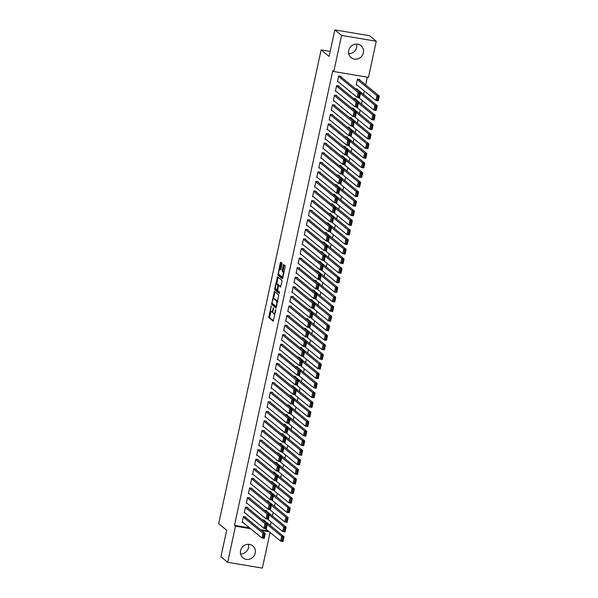 <?xml version="1.0" encoding="UTF-8"?>
<svg xmlns="http://www.w3.org/2000/svg" width="598" height="598" viewBox="0 0 598 598"><rect width="100%" height="100%" fill="white"/><g stroke="black" fill="none" stroke-linecap="round" stroke-linejoin="round"><path stroke-width="0.9" d="M271.186 305.87L268.749 317.523L273.196 321.156L275.768 310.399L275.708 309.592L275.14 311.416A3.117 0.89 -80.5 0 1 273.847 313.845A3.117 0.89 -80.5 0 1 273.705 313.778L273.338 313.479A3.117 0.89 -80.5 0 1 273.211 309.831L273.458 307.738L272.867 309.547A3.117 0.89 -80.5 0 1 271.567 311.977A3.117 0.89 -80.5 0 1 271.432 311.917L271.066 311.618A3.117 0.89 -80.5 0 1 270.931 307.963L271.186 305.87M356.625 44.073A7.737 7.318 -50.7 0 1 356.632 47.354A7.737 7.318 -50.7 0 1 348.739 53.693M363.36 52.871A7.737 7.318 -50.7 0 1 351.146 57.625A7.737 7.318 -50.7 0 1 348.739 50.419A7.737 7.318 -50.7 0 1 360.953 45.657A7.737 7.318 -50.7 0 1 363.36 52.871M248.469 544.307A7.737 7.318 -50.7 0 1 248.476 547.581A7.737 7.318 -50.7 0 1 240.583 553.927M255.211 553.105A7.737 7.318 -50.7 0 1 242.99 557.859A7.737 7.318 -50.7 0 1 240.583 550.646A7.737 7.318 -50.7 0 1 252.797 545.892A7.737 7.318 -50.7 0 1 255.211 553.105M281.994 264.338L281.95 263.202L280.716 262.186L280.268 262.926L277.913 275.162L282.353 278.795L282.764 278.033L285.164 266.94L285.119 265.796L283.587 264.555L282.151 270.064L282.196 271.2L282.936 271.806A2.601 0.748 -80.5 0 1 283.086 274.654A2.601 0.748 -80.5 0 1 281.957 276.896A2.601 0.748 -80.5 0 1 281.845 276.837L278.945 274.46A2.601 0.748 -80.5 0 1 278.795 271.619A2.601 0.748 -80.5 0 1 279.924 269.377A2.601 0.748 -80.5 0 1 280.036 269.429L280.559 269.848L280.963 269.093L281.994 264.338M333.774 71.536L341.585 35.417L376.277 41.24L368.465 77.351L333.774 71.536L332.78 70.713L234.483 525.35L235.477 526.165L250.577 528.699M270.072 532.452L262.365 568.1L227.674 562.284L220.939 556.76L226.679 530.232L218.696 523.691L321.133 49.896L329.117 56.436L334.85 29.9L341.585 35.417M227.674 562.284L235.477 526.165M274.392 291.428L271.589 304.404L276.037 308.037L278.795 295.038L274.392 291.428M274.706 288.64L277.509 276.784L281.957 280.417L282.002 281.561L280.567 287.07L278.698 285.56L278.294 286.322L277.651 290.613L279.513 292.138L279.259 293.469L274.751 289.783L274.706 288.64L275.618 288.797M330.201 51.413L321.133 49.896M338.857 86.426L338.954 85.948L336.614 85.551L335.373 91.3L336.233 91.449M357.604 89.573L357.709 89.095L355.391 88.706M334.708 105.584L334.813 105.106L332.473 104.71L331.225 110.458L332.092 110.608M353.463 108.731L353.568 108.253L351.243 107.864M330.567 124.743L330.672 124.264L328.332 123.868L327.084 129.617L327.951 129.766M349.322 127.89L349.426 127.411L347.102 127.023M326.426 143.901L326.53 143.423L324.183 143.027L322.942 148.775L323.81 148.924M345.181 147.048L345.285 146.57L342.96 146.181M322.285 163.06L322.389 162.581L320.042 162.185L318.801 167.933L319.668 168.083M341.039 166.207L341.137 165.728L338.819 165.34M318.143 182.218L318.248 181.74L315.901 181.344L314.66 187.092L315.527 187.241M336.891 185.365L336.995 184.887L334.678 184.498M314.002 201.376L314.1 200.898L311.76 200.502L310.519 206.25L311.379 206.4M332.75 204.523L332.854 204.045L330.537 203.656M309.854 220.535L309.958 220.057L307.619 219.66L306.378 225.409L307.237 225.558M328.608 223.682L328.713 223.204L326.388 222.815M305.713 239.693L305.817 239.215L303.478 238.826L302.229 244.567L303.096 244.717M324.467 242.84L324.572 242.362L322.247 241.973M301.571 258.852L301.676 258.373L299.329 257.985L298.088 263.725L298.955 263.875M320.326 261.999L320.431 261.52L318.106 261.132M297.43 278.01L297.535 277.532L295.188 277.143L293.947 282.884L294.814 283.033M316.185 281.157L316.29 280.679L313.965 280.29M293.289 297.169L293.394 296.69L291.047 296.302L289.806 302.05L290.673 302.192M312.044 300.316L312.141 299.837L309.824 299.449M289.148 316.327L289.253 315.849L286.905 315.46L285.665 321.208L286.524 321.35M307.895 319.474L308 318.996L305.683 318.607M285.007 335.485L285.104 335.007L282.764 334.618L281.523 340.367L282.383 340.509M303.754 338.632L303.859 338.154L301.541 337.765M280.858 354.644L280.963 354.166L278.623 353.777L277.375 359.525L278.242 359.667M299.613 357.791L299.718 357.312L297.393 356.924M276.717 373.802L276.822 373.324L274.482 372.935L273.234 378.684L274.101 378.826M295.472 376.949L295.576 376.471L293.252 376.082M272.576 392.961L272.681 392.482L270.333 392.094L269.093 397.842L269.96 397.984M291.331 396.108L291.435 395.629L289.111 395.241M268.435 412.119L268.539 411.641L266.192 411.252L264.951 417L265.818 417.142M287.19 415.266L287.287 414.788L284.969 414.399M264.294 431.278L264.398 430.799L262.051 430.411L260.81 436.159L261.677 436.301M283.041 434.425L283.146 433.946L280.828 433.557M260.152 450.444L260.257 449.958L257.91 449.569L256.669 455.317L257.529 455.459M278.9 453.583L279.004 453.105L276.687 452.716M256.011 469.602L256.108 469.116L253.769 468.727L252.528 474.476L253.388 474.618M274.759 472.741L274.863 472.263L272.546 471.874M251.863 488.76L251.967 488.282L249.628 487.886L248.379 493.634L249.246 493.776M270.617 491.9L270.722 491.421L268.397 491.033M247.721 507.919L247.826 507.44L245.486 507.044L244.238 512.792L245.105 512.935M266.476 511.058L266.581 510.58L264.256 510.191M234.483 525.35L249.583 527.885M260.571 529.723L268.33 531.024M270.386 525.545L271.141 522.054M272.456 515.969L273.211 512.471M274.527 506.386L275.282 502.896M276.605 496.811L277.36 493.313M278.675 487.228L279.43 483.737M280.746 477.653L281.501 474.154M282.817 468.07L283.572 464.579M284.887 458.487L285.642 454.996M286.958 448.911L287.713 445.42M289.028 439.328L289.783 435.837M291.099 429.753L291.854 426.262M293.17 420.17L293.924 416.679M295.24 410.594L295.995 407.103M297.311 401.011L298.066 397.52M299.381 391.436L300.136 387.945M301.452 381.853L302.207 378.362M303.522 372.277L304.277 368.787M305.6 362.694L306.355 359.204M307.671 353.119L308.426 349.628M309.742 343.536L310.497 340.045M311.812 333.961L312.567 330.47M313.883 324.378L314.638 320.887M315.953 314.802L316.708 311.311M318.024 305.219L318.779 301.728M320.094 295.644L320.849 292.153M322.165 286.061L322.92 282.57M324.236 276.485L324.991 272.994M326.306 266.902L327.061 263.412M328.377 257.327L329.132 253.836M330.447 247.744L331.202 244.253M332.525 238.168L333.273 234.678M334.596 228.586L335.351 225.095M336.667 219.01L337.421 215.512M338.737 209.427L339.492 205.936M340.808 199.852L341.563 196.353M342.878 190.269L343.633 186.778M344.949 180.693L345.704 177.195M347.019 171.11L347.774 167.619M349.09 161.527L349.845 158.036M351.161 151.952L351.916 148.461M353.231 142.369L353.986 138.878M355.302 132.793L356.057 129.303M357.372 123.21L358.127 119.72M359.443 113.635L360.198 110.144M361.521 104.052L362.276 100.561M363.591 94.477L364.346 90.986M365.662 84.894L367.329 77.164M264.406 520.641L264.51 520.163L262.186 519.774M245.651 517.494L245.756 517.016L243.408 516.62L242.168 522.368L243.035 522.517M268.547 501.483L268.651 501.004L266.327 500.616M249.792 498.336L249.897 497.857L247.557 497.461L246.309 503.21L247.176 503.359M272.688 482.324L272.793 481.846L270.475 481.457M253.941 479.177L254.038 478.699L251.698 478.303L250.457 484.051L251.317 484.201M276.829 463.166L276.934 462.688L274.617 462.299M258.082 460.019L258.187 459.541L255.839 459.144L254.599 464.893L255.458 465.042M280.97 444.008L281.075 443.529L278.758 443.14M262.223 440.861L262.328 440.382L259.981 439.986L258.74 445.734L259.607 445.884M285.119 424.849L285.216 424.371L282.899 423.982M266.364 421.702L266.469 421.224L264.122 420.828L262.881 426.576L263.748 426.725M289.26 405.691L289.365 405.212L287.04 404.824M270.505 402.544L270.61 402.065L268.263 401.669L267.022 407.417L267.889 407.567M293.401 386.532L293.506 386.054L291.181 385.665M274.646 383.385L274.751 382.907L272.411 382.511L271.163 388.259L272.03 388.408M297.542 367.374L297.647 366.895L295.322 366.507M278.788 364.227L278.892 363.748L276.553 363.352L275.304 369.101L276.171 369.25M301.684 348.215L301.788 347.737L299.471 347.341M282.936 345.068L283.033 344.59L280.694 344.194L279.453 349.942L280.312 350.084M305.825 329.057L305.929 328.579L303.612 328.182M287.077 325.91L287.182 325.432L284.835 325.035L283.594 330.784L284.454 330.926M309.966 309.899L310.07 309.413L307.753 309.024M291.219 306.752L291.323 306.273L288.976 305.877L287.735 311.625L288.602 311.767M314.114 290.74L314.212 290.254L311.894 289.866M295.36 287.593L295.464 287.115L293.117 286.719L291.876 292.467L292.743 292.609M318.256 271.574L318.36 271.096L316.036 270.707M299.501 268.435L299.605 267.956L297.258 267.56L296.017 273.308L296.885 273.45M322.397 252.416L322.501 251.937L320.177 251.549M303.642 249.276L303.747 248.798L301.407 248.402L300.159 254.15L301.026 254.292M326.538 233.257L326.643 232.779L324.318 232.39M307.783 230.118L307.888 229.639L305.548 229.243L304.3 234.992L305.167 235.134M330.679 214.099L330.784 213.621L328.466 213.232M311.932 210.959L312.029 210.481L309.689 210.085L308.448 215.833L309.308 215.975M334.82 194.941L334.925 194.462L332.608 194.073M316.073 191.801L316.178 191.323L313.83 190.926L312.59 196.675L313.449 196.817M338.961 175.782L339.066 175.304L336.749 174.915M320.214 172.643L320.319 172.157L317.972 171.768L316.731 177.516L317.598 177.658M343.11 156.624L343.207 156.145L340.89 155.757M324.355 153.484L324.46 152.998L322.113 152.61L320.872 158.358L321.739 158.5M347.251 137.465L347.356 136.987L345.031 136.598M328.496 134.326L328.601 133.84L326.254 133.451L325.013 139.199L325.88 139.341M351.392 118.307L351.497 117.828L349.172 117.44M332.638 115.16L332.742 114.681L330.402 114.293L329.154 120.041L330.021 120.183M355.533 99.148L355.638 98.67L353.313 98.281M336.779 96.001L336.883 95.523L334.544 95.134L333.295 100.883L334.162 101.025M359.675 79.99L359.779 79.512L357.432 79.115L356.191 84.864L357.058 85.013M340.927 76.843L341.024 76.365L338.685 75.976L337.444 81.724L338.304 81.866M334.85 29.9L369.542 35.716L376.277 41.24M261.573 530.546L269.332 531.846M272.367 312.074A3.117 0.89 -80.5 0 0 272.509 312.141A3.117 0.89 -80.5 0 0 272.972 311.85M270.812 311.139L269.691 317.68L273.488 320.79M272.456 303.567L272.524 304.561L276.321 307.678M274.998 291.929L273.488 298.761M272.112 302.513L272.142 303.306L276.007 306.482L276.612 304.599A3.117 0.89 -80.5 0 0 276.485 300.944L273.839 298.783A3.117 0.89 -80.5 0 0 273.705 298.716A3.117 0.89 -80.5 0 0 272.404 301.145L272.112 302.513M277.674 301.579A3.117 0.89 -80.5 0 0 277.42 301.1L276.485 300.944M274.497 298.888A3.117 0.89 -80.5 0 1 274.646 298.873A3.117 0.89 -80.5 0 1 274.781 298.94L277.42 301.1M276.68 284.013L278.04 277.704L277.106 277.547M278.16 277.308L278.04 277.704M280.858 286.711L279.587 285.724M279.505 293.072L275.685 289.94L274.751 289.783M276.889 284.065A2.601 0.748 -80.5 0 0 276.769 284.013A2.601 0.748 -80.5 0 0 275.648 286.248A2.601 0.748 -80.5 0 0 275.798 289.096L276.859 289.955L277.27 289.193L277.906 284.902L276.889 284.065L277.823 284.222A2.601 0.748 -80.5 0 0 277.711 284.17A2.601 0.748 -80.5 0 0 277.584 284.185M278.96 285.605L278.847 285.059L277.906 284.902M277.823 284.222L278.847 285.059M275.633 288.841L275.685 289.94M280.036 269.429L280.821 269.563A2.601 0.748 -80.5 0 0 280.731 269.549M284.028 272.195A2.601 0.748 -80.5 0 0 283.871 271.97L282.936 271.806M284.237 265.071L283.093 270.221L283.131 271.357L283.871 271.97M278.795 274.235L278.847 275.319L282.645 278.436M281.322 262.686L279.842 269.377M267.246 524.498L281.688 536.339L284.028 536.727L282.996 541.519L280.649 541.123L265.43 528.647M263.643 520.013L284.028 536.727L283.497 537.595L282.555 537.438L281.83 540.794L282.772 540.951L283.497 537.595M281.83 540.794L280.649 541.123L281.688 536.339L282.555 537.438M282.772 540.951L282.996 541.519M243.311 517.106L262.933 533.192L265.28 533.58L244.888 516.874M264.742 534.448L265.28 533.58L264.241 538.372L261.902 537.983L262.933 533.192L263.808 534.291L263.083 537.647L264.017 537.804L264.742 534.448L263.808 534.291M242.272 521.89L261.902 537.983L263.083 537.647M264.241 538.372L264.017 537.804M269.317 514.915L283.758 526.756L286.098 527.152L285.067 531.936L282.719 531.547L267.5 519.064M265.714 510.438L286.098 527.152L285.567 528.019L284.633 527.862L283.908 531.211L284.842 531.368L285.567 528.019M283.908 531.211L282.719 531.547L283.758 526.756L284.633 527.862M284.842 531.368L285.067 531.936M271.387 505.34L285.829 517.18L288.176 517.569L287.137 522.36L284.79 521.964L269.571 509.489M267.784 500.855L288.176 517.569L287.638 518.436L286.704 518.279L285.979 521.635L286.913 521.792L287.638 518.436M285.979 521.635L284.79 521.964L285.829 517.18L286.704 518.279M286.913 521.792L287.137 522.36M245.382 507.523L265.004 523.609L267.351 524.005L246.959 507.291M266.813 524.872L267.351 524.005L266.312 528.796L263.972 528.4L265.004 523.609L265.878 524.715L265.153 528.064L266.088 528.221L266.813 524.872L265.878 524.715M244.343 512.314L263.972 528.4L265.153 528.064M266.312 528.796L266.088 528.221M247.452 497.947L267.074 514.033L269.421 514.422L249.037 497.715M268.883 515.289L269.421 514.422L268.382 519.214L266.043 518.825L267.074 514.033L267.949 515.132L267.224 518.488L268.158 518.645L268.883 515.289L267.949 515.132M246.413 502.731L266.043 518.825L267.224 518.488M268.382 519.214L268.158 518.645M273.458 495.757L287.9 507.597L290.247 507.994L289.208 512.778L286.861 512.389L271.642 499.906M269.855 491.279L290.247 507.994L289.709 508.861L288.774 508.696L288.049 512.052L288.984 512.209L289.709 508.861M288.049 512.052L286.861 512.389L287.9 507.597L288.774 508.696M288.984 512.209L289.208 512.778M275.529 486.181L289.97 498.022L292.317 498.411L291.278 503.202L288.939 502.806L273.712 490.33M271.926 481.696L292.317 498.411L291.779 499.278L290.845 499.121L290.12 502.47L291.054 502.634L291.779 499.278M290.12 502.47L288.939 502.806L289.97 498.022L290.845 499.121M291.054 502.634L291.278 503.202M249.523 488.364L269.145 504.45L271.492 504.847L251.108 488.132M270.961 505.714L271.492 504.847L270.453 509.638L268.113 509.242L269.145 504.45L270.019 505.557L269.294 508.905L270.236 509.062L270.961 505.714L270.019 505.557M248.484 493.156L268.113 509.242L269.294 508.905M270.453 509.638L270.236 509.062M251.594 478.781L271.215 494.875L273.563 495.264L253.178 478.557M273.032 496.131L273.563 495.264L272.531 500.055L270.184 499.666L271.215 494.875L272.09 495.974L271.365 499.33L272.307 499.487L273.032 496.131L272.09 495.974M250.555 483.573L270.184 499.666L271.365 499.33M272.531 500.055L272.307 499.487M277.599 476.599L292.041 488.439L294.388 488.835L293.349 493.619L291.009 493.23L275.783 480.747M273.996 472.121L294.388 488.835L293.85 489.695L292.915 489.538L292.19 492.894L293.125 493.051L293.85 489.695M292.19 492.894L291.009 493.23L292.041 488.439L292.915 489.538M293.125 493.051L293.349 493.619M253.664 469.206L273.293 485.292L275.633 485.688L255.249 468.974M275.102 486.555L275.633 485.688L274.602 490.48L272.254 490.083L273.293 485.292L274.161 486.398L273.436 489.747L274.377 489.904L275.102 486.555L274.161 486.398M252.625 473.997L272.254 490.083L273.436 489.747M274.602 490.48L274.377 489.904M279.67 467.023L294.111 478.856L296.459 479.252L295.419 484.044L293.08 483.647L277.853 471.172M276.067 462.538L296.459 479.252L295.92 480.119L294.986 479.962L294.261 483.311L295.195 483.468L295.92 480.119M294.261 483.311L293.08 483.647L294.111 478.856L294.986 479.962M295.195 483.468L295.419 484.044M255.735 459.623L275.364 475.716L277.704 476.105L257.319 459.399M277.173 476.972L277.704 476.105L276.672 480.897L274.325 480.5L275.364 475.716L276.231 476.815L275.506 480.172L276.448 480.329L277.173 476.972L276.231 476.815M254.703 464.414L274.325 480.5L275.506 480.172M276.672 480.897L276.448 480.329M281.74 457.44L296.182 469.281L298.529 469.677L297.49 474.461L295.15 474.072L279.924 461.589M278.137 452.963L298.529 469.677L297.991 470.536L297.057 470.379L296.331 473.736L297.266 473.893L297.991 470.536M296.331 473.736L295.15 474.072L296.182 469.281L297.057 470.379M297.266 473.893L297.49 474.461M283.811 447.865L298.252 459.698L300.6 460.094L299.561 464.885L297.221 464.489L281.994 452.013M280.215 443.38L300.6 460.094L300.061 460.961L299.127 460.804L298.402 464.153L299.344 464.31L300.061 460.961M298.402 464.153L297.221 464.489L298.252 459.698L299.127 460.804M299.344 464.31L299.561 464.885M285.881 438.282L300.323 450.122L302.67 450.518L301.639 455.302L299.292 454.914L284.065 442.43M282.286 433.804L302.67 450.518L302.139 451.378L301.198 451.221L300.473 454.577L301.414 454.734L302.139 451.378M300.473 454.577L299.292 454.914L300.323 450.122L301.198 451.221M301.414 454.734L301.639 455.302M287.952 428.706L302.401 440.539L304.741 440.935L303.709 445.727L301.362 445.331L286.136 432.855M284.356 424.221L304.741 440.935L304.21 441.802L303.268 441.645L302.543 444.994L303.485 445.151L304.21 441.802M302.543 444.994L301.362 445.331L302.401 440.539L303.268 441.645M303.485 445.151L303.709 445.727M290.023 419.123L304.472 430.964L306.811 431.36L305.78 436.144L303.433 435.755L288.206 423.272M286.427 414.646L306.811 431.36L306.281 432.219L305.339 432.062L304.614 435.419L305.556 435.576L306.281 432.219M304.614 435.419L303.433 435.755L304.472 430.964L305.339 432.062M305.556 435.576L305.78 436.144M292.101 409.548L306.542 421.381L308.882 421.777L307.85 426.568L305.503 426.172L290.277 413.696M288.498 405.063L308.882 421.777L308.351 422.644L307.409 422.487L306.684 425.836L307.626 425.993L308.351 422.644M306.684 425.836L305.503 426.172L306.542 421.381L307.409 422.487M307.626 425.993L307.85 426.568M294.171 399.965L308.613 411.805L310.953 412.194L309.921 416.985L307.574 416.597L292.347 404.113M290.568 395.487L310.953 412.194L310.422 413.061L309.48 412.904L308.755 416.26L309.697 416.417L310.422 413.061M308.755 416.26L307.574 416.597L308.613 411.805L309.48 412.904M309.697 416.417L309.921 416.985M296.242 390.382L310.683 402.222L313.023 402.618L311.992 407.41L309.644 407.014L294.425 394.538M292.639 385.904L313.023 402.618L312.492 403.486L311.551 403.329L310.833 406.677L311.767 406.834L312.492 403.486M310.833 406.677L309.644 407.014L310.683 402.222L311.551 403.329M311.767 406.834L311.992 407.41M298.312 380.806L312.754 392.647L315.094 393.036L314.062 397.827L311.715 397.438L296.496 384.955M294.709 376.329L315.094 393.036L314.563 393.903L313.629 393.746L312.904 397.102L313.838 397.259L314.563 393.903M312.904 397.102L311.715 397.438L312.754 392.647L313.629 393.746M313.838 397.259L314.062 397.827M257.805 450.047L277.435 466.134L279.774 466.53L259.39 449.816M279.244 467.397L279.774 466.53L278.743 471.321L276.396 470.925L277.435 466.134L278.302 467.24L277.577 470.589L278.519 470.746L279.244 467.397L278.302 467.24M256.774 454.839L276.396 470.925L277.577 470.589M278.743 471.321L278.519 470.746M259.876 440.464L279.505 456.558L281.845 456.947L261.461 440.24M281.314 457.814L281.845 456.947L280.813 461.738L278.466 461.342L279.505 456.558L280.372 457.657L279.647 461.013L280.589 461.17L281.314 457.814L280.372 457.657M258.844 445.256L278.466 461.342L279.647 461.013M280.813 461.738L280.589 461.17M261.946 430.889L281.576 446.975L283.915 447.371L263.531 430.657M283.385 448.238L283.915 447.371L282.884 452.163L280.537 451.767L281.576 446.975L282.45 448.081L281.725 451.43L282.66 451.587L283.385 448.238L282.45 448.081M260.915 435.68L280.537 451.767L281.725 451.43M282.884 452.163L282.66 451.587M264.017 421.306L283.646 437.4L285.994 437.788L265.602 421.082M285.455 438.655L285.994 437.788L284.954 442.58L282.607 442.184L283.646 437.4L284.521 438.498L283.796 441.855L284.73 442.012L285.455 438.655L284.521 438.498M262.985 426.097L282.607 442.184L283.796 441.855M284.954 442.58L284.73 442.012M266.088 411.73L285.717 427.817L288.064 428.213L267.672 411.499M287.526 429.08L288.064 428.213L287.025 433.004L284.678 432.608L285.717 427.817L286.591 428.923L285.866 432.272L286.801 432.429L287.526 429.08L286.591 428.923M265.056 416.522L284.678 432.608L285.866 432.272M287.025 433.004L286.801 432.429M268.166 402.148L287.788 418.241L290.135 418.63L269.743 401.916M289.596 419.497L290.135 418.63L289.096 423.421L286.756 423.025L287.788 418.241L288.662 419.34L287.937 422.696L288.871 422.853L289.596 419.497L288.662 419.34M267.127 406.939L286.756 423.025L287.937 422.696M289.096 423.421L288.871 422.853M270.236 392.572L289.858 408.658L292.205 409.054L271.813 392.34M291.667 409.922L292.205 409.054L291.166 413.838L288.827 413.45L289.858 408.658L290.733 409.765L290.008 413.113L290.942 413.27L291.667 409.922L290.733 409.765M269.197 397.364L288.827 413.45L290.008 413.113M291.166 413.838L290.942 413.27M272.307 382.989L291.929 399.083L294.276 399.471L273.884 382.757M293.738 400.339L294.276 399.471L293.237 404.263L290.897 403.867L291.929 399.083L292.803 400.182L292.078 403.538L293.013 403.695L293.738 400.339L292.803 400.182M271.268 387.781L290.897 403.867L292.078 403.538M293.237 404.263L293.013 403.695M274.377 373.414L293.999 389.5L296.346 389.896L275.955 373.182M295.808 390.763L296.346 389.896L295.307 394.68L292.968 394.291L293.999 389.5L294.874 390.606L294.149 393.955L295.083 394.112L295.808 390.763L294.874 390.606M273.338 378.205L292.968 394.291L294.149 393.955M295.307 394.68L295.083 394.112M300.383 371.223L314.825 383.064L317.172 383.46L316.133 388.252L313.786 387.855L298.566 375.372M296.78 366.746L317.172 383.46L316.634 384.327L315.699 384.17L314.974 387.519L315.908 387.676L316.634 384.327M314.974 387.519L313.786 387.855L314.825 383.064L315.699 384.17M315.908 387.676L316.133 388.252M276.448 363.831L296.07 379.924L298.417 380.313L278.033 363.599M297.879 381.18L298.417 380.313L297.378 385.105L295.038 384.708L296.07 379.924L296.944 381.023L296.219 384.379L297.154 384.536L297.879 381.18L296.944 381.023M275.409 368.622L295.038 384.708L296.219 384.379M297.378 385.105L297.154 384.536M302.453 361.648L316.895 373.488L319.242 373.877L318.203 378.669L315.864 378.28L300.637 365.797M298.851 357.17L319.242 373.877L318.704 374.744L317.77 374.587L317.045 377.943L317.979 378.1L318.704 374.744M317.045 377.943L315.864 378.28L316.895 373.488L317.77 374.587M317.979 378.1L318.203 378.669M278.519 354.255L298.14 370.341L300.488 370.738L280.103 354.023M299.957 371.605L300.488 370.738L299.449 375.522L297.109 375.133L298.14 370.341L299.015 371.44L298.29 374.797L299.232 374.953L299.957 371.605L299.015 371.44M277.479 359.047L297.109 375.133L298.29 374.797M299.449 375.522L299.232 374.953M304.524 352.065L318.966 363.905L321.313 364.302L320.274 369.093L317.934 368.697L302.708 356.214M300.921 347.588L321.313 364.302L320.775 365.169L319.84 365.012L319.115 368.361L320.05 368.518L320.775 365.169M319.115 368.361L317.934 368.697L318.966 363.905L319.84 365.012M320.05 368.518L320.274 369.093M280.589 344.672L300.218 360.766L302.558 361.155L282.174 344.441M302.027 362.022L302.558 361.155L301.527 365.946L299.179 365.55L300.218 360.766L301.086 361.865L300.36 365.221L301.302 365.378L302.027 362.022L301.086 361.865M279.55 349.464L299.179 365.55L300.36 365.221M301.527 365.946L301.302 365.378M306.595 342.49L321.036 354.33L323.383 354.719L322.344 359.51L320.005 359.121L304.778 346.638M302.992 338.012L323.383 354.719L322.845 355.586L321.911 355.429L321.186 358.785L322.12 358.942L322.845 355.586M321.186 358.785L320.005 359.121L321.036 354.33L321.911 355.429M322.12 358.942L322.344 359.51M282.66 335.097L302.289 351.183L304.629 351.579L284.244 334.865M304.098 352.439L304.629 351.579L303.597 356.363L301.25 355.974L302.289 351.183L303.156 352.282L302.431 355.638L303.373 355.795L304.098 352.439L303.156 352.282M281.621 339.888L301.25 355.974L302.431 355.638M303.597 356.363L303.373 355.795M308.665 332.907L323.107 344.747L325.454 345.143L324.415 349.935L322.075 349.538L306.849 337.055M305.062 328.429L325.454 345.143L324.916 346.01L323.981 345.853L323.256 349.202L324.191 349.359L324.916 346.01M323.256 349.202L322.075 349.538L323.107 344.747L323.981 345.853M324.191 349.359L324.415 349.935M284.73 325.514L304.36 341.608L306.699 341.996L286.315 325.282M306.169 342.863L306.699 341.996L305.668 346.788L303.321 346.392L304.36 341.608L305.227 342.706L304.502 346.055L305.443 346.22L306.169 342.863L305.227 342.706M283.699 330.305L303.321 346.392L304.502 346.055M305.668 346.788L305.443 346.22M310.736 323.331L325.177 335.172L327.525 335.56L326.486 340.352L324.146 339.963L308.919 327.48M307.14 318.854L327.525 335.56L326.986 336.427L326.052 336.27L325.327 339.627L326.261 339.784L326.986 336.427M325.327 339.627L324.146 339.963L325.177 335.172L326.052 336.27M326.261 339.784L326.486 340.352M286.801 315.938L306.43 332.025L308.77 332.421L288.386 315.707M308.239 333.28L308.77 332.421L307.738 337.205L305.391 336.816L306.43 332.025L307.297 333.123L306.572 336.48L307.514 336.637L308.239 333.28L307.297 333.123M285.769 320.722L305.391 336.816L306.572 336.48M307.738 337.205L307.514 336.637M312.806 313.748L327.248 325.589L329.595 325.985L328.556 330.776L326.216 330.38L310.99 317.897M309.211 309.271L329.595 325.985L329.064 326.852L328.123 326.695L327.398 330.044L328.339 330.201L329.064 326.852M327.398 330.044L326.216 330.38L327.248 325.589L328.123 326.695M328.339 330.201L328.556 330.776M288.871 306.355L308.501 322.442L310.84 322.838L290.456 306.124M310.31 323.705L310.84 322.838L309.809 327.629L307.462 327.233L308.501 322.442L309.368 323.548L308.643 326.897L309.585 327.054L310.31 323.705L309.368 323.548M287.84 311.147L307.462 327.233L308.643 326.897M309.809 327.629L309.585 327.054M314.877 304.173L329.326 316.013L331.666 316.402L330.634 321.193L328.287 320.797L313.06 308.321M311.281 299.695L331.666 316.402L331.135 317.269L330.193 317.112L329.468 320.468L330.41 320.625L331.135 317.269M329.468 320.468L328.287 320.797L329.326 316.013L330.193 317.112M330.41 320.625L330.634 321.193M290.942 296.78L310.571 312.866L312.911 313.262L292.527 296.548M312.38 314.122L312.911 313.262L311.879 318.046L309.532 317.658L310.571 312.866L311.446 313.965L310.721 317.321L311.655 317.478L312.38 314.122L311.446 313.965M289.91 301.564L309.532 317.658L310.721 317.321M311.879 318.046L311.655 317.478M316.947 294.59L331.397 306.43L333.736 306.826L332.705 311.618L330.358 311.222L315.131 298.738M313.352 290.112L333.736 306.826L333.206 307.693L332.264 307.536L331.539 310.885L332.481 311.042L333.206 307.693M331.539 310.885L330.358 311.222L331.397 306.43L332.264 307.536M332.481 311.042L332.705 311.618M293.013 287.197L312.642 303.283L314.989 303.679L294.597 286.965M314.451 304.546L314.989 303.679L313.95 308.471L311.603 308.075L312.642 303.283L313.516 304.389L312.791 307.738L313.726 307.895L314.451 304.546L313.516 304.389M291.981 291.988L311.603 308.075L312.791 307.738M313.95 308.471L313.726 307.895M319.018 285.014L333.467 296.855L335.807 297.243L334.775 302.035L332.428 301.639L317.202 289.163M315.423 280.537L335.807 297.243L335.276 298.11L334.334 297.954L333.609 301.31L334.551 301.467L335.276 298.11M333.609 301.31L332.428 301.639L333.467 296.855L334.334 297.954M334.551 301.467L334.775 302.035M295.083 277.622L314.712 293.708L317.06 294.104L296.668 277.39M316.521 294.964L317.06 294.104L316.021 298.888L313.681 298.499L314.712 293.708L315.587 294.807L314.862 298.163L315.796 298.32L316.521 294.964L315.587 294.807M294.052 282.406L313.681 298.499L314.862 298.163M316.021 298.888L315.796 298.32M321.096 275.431L335.538 287.272L337.877 287.668L336.846 292.459L334.499 292.063L319.272 279.58M317.493 270.954L337.877 287.668L337.347 288.535L336.405 288.378L335.68 291.727L336.622 291.884L337.347 288.535M335.68 291.727L334.499 292.063L335.538 287.272L336.405 288.378M336.622 291.884L336.846 292.459M297.161 268.039L316.783 284.125L319.13 284.521L298.738 267.807M318.592 285.388L319.13 284.521L318.091 289.312L315.751 288.916L316.783 284.125L317.658 285.231L316.933 288.58L317.867 288.737L318.592 285.388L317.658 285.231M296.122 272.83L315.751 288.916L316.933 288.58M318.091 289.312L317.867 288.737M323.167 265.856L337.608 277.696L339.948 278.085L338.916 282.876L336.569 282.48L321.35 270.004M319.564 261.371L339.948 278.085L339.417 278.952L338.475 278.795L337.75 282.151L338.692 282.308L339.417 278.952M337.75 282.151L336.569 282.48L337.608 277.696L338.475 278.795M338.692 282.308L338.916 282.876M299.232 258.463L318.854 274.549L321.201 274.938L300.809 258.231M320.663 275.805L321.201 274.938L320.162 279.729L317.822 279.341L318.854 274.549L319.728 275.648L319.003 279.004L319.937 279.161L320.663 275.805L319.728 275.648M298.193 263.247L317.822 279.341L319.003 279.004M320.162 279.729L319.937 279.161M325.237 256.273L339.679 268.113L342.019 268.509L340.987 273.293L338.64 272.905L323.421 260.422M321.634 251.795L342.019 268.509L341.488 269.377L340.554 269.22L339.828 272.568L340.763 272.725L341.488 269.377M339.828 272.568L338.64 272.905L339.679 268.113L340.554 269.22M340.763 272.725L340.987 273.293M301.302 248.88L320.924 264.966L323.271 265.363L302.88 248.648M322.733 266.23L323.271 265.363L322.232 270.154L319.893 269.758L320.924 264.966L321.799 266.073L321.074 269.421L322.008 269.578L322.733 266.23L321.799 266.073M300.263 253.672L319.893 269.758L321.074 269.421M322.232 270.154L322.008 269.578M327.308 246.697L341.75 258.538L344.097 258.927L343.058 263.718L340.711 263.322L325.491 250.846M323.705 242.212L344.097 258.927L343.558 259.794L342.624 259.637L341.899 262.993L342.833 263.15L343.558 259.794M341.899 262.993L340.711 263.322L341.75 258.538L342.624 259.637M342.833 263.15L343.058 263.718M303.373 239.305L322.995 255.391L325.342 255.78L304.958 239.073M324.804 256.647L325.342 255.78L324.303 260.571L321.963 260.182L322.995 255.391L323.869 256.49L323.144 259.846L324.079 260.003L324.804 256.647L323.869 256.49M302.334 244.089L321.963 260.182L323.144 259.846M324.303 260.571L324.079 260.003M329.378 237.114L343.82 248.955L346.167 249.351L345.128 254.135L342.781 253.746L327.562 241.263M325.775 232.637L346.167 249.351L345.629 250.218L344.695 250.061L343.97 253.41L344.904 253.567L345.629 250.218M343.97 253.41L342.781 253.746L343.82 248.955L344.695 250.061M344.904 253.567L345.128 254.135M305.443 229.722L325.065 245.808L327.412 246.204L307.028 229.49M326.874 247.071L327.412 246.204L326.373 250.996L324.034 250.599L325.065 245.808L325.94 246.914L325.215 250.263L326.157 250.42L326.874 247.071L325.94 246.914M304.404 234.513L324.034 250.599L325.215 250.263M326.373 250.996L326.157 250.42M331.449 227.539L345.891 239.379L348.238 239.768L347.199 244.56L344.859 244.163L329.633 231.688M327.846 223.054L348.238 239.768L347.7 240.635L346.765 240.478L346.04 243.835L346.975 243.991L347.7 240.635M346.04 243.835L344.859 244.163L345.891 239.379L346.765 240.478M346.975 243.991L347.199 244.56M307.514 220.146L327.136 236.232L329.483 236.621L309.099 219.915M328.952 237.488L329.483 236.621L328.452 241.413L326.104 241.024L327.136 236.232L328.01 237.331L327.285 240.688L328.227 240.845L328.952 237.488L328.01 237.331M306.475 224.93L326.104 241.024L327.285 240.688M328.452 241.413L328.227 240.845M333.52 217.956L347.961 229.796L350.308 230.193L349.269 234.977L346.93 234.588L331.703 222.105M329.917 213.479L350.308 230.193L349.77 231.06L348.836 230.903L348.111 234.252L349.045 234.409L349.77 231.06M348.111 234.252L346.93 234.588L347.961 229.796L348.836 230.903M349.045 234.409L349.269 234.977M309.585 210.563L329.214 226.649L331.554 227.046L311.169 210.332M331.023 227.913L331.554 227.046L330.522 231.837L328.175 231.441L329.214 226.649L330.081 227.756L329.356 231.105L330.298 231.262L331.023 227.913L330.081 227.756M308.546 215.355L328.175 231.441L329.356 231.105M330.522 231.837L330.298 231.262M335.59 208.381L350.032 220.221L352.379 220.61L351.34 225.401L349 225.005L333.774 212.529M331.987 203.896L352.379 220.61L351.841 221.477L350.906 221.32L350.181 224.676L351.116 224.833L351.841 221.477M350.181 224.676L349 225.005L350.032 220.221L350.906 221.32M351.116 224.833L351.34 225.401M311.655 200.988L331.285 217.074L333.624 217.463L313.24 200.756M333.093 218.33L333.624 217.463L332.593 222.254L330.246 221.865L331.285 217.074L332.152 218.173L331.427 221.529L332.368 221.686L333.093 218.33L332.152 218.173M310.624 205.772L330.246 221.865L331.427 221.529M332.593 222.254L332.368 221.686M337.661 198.798L352.102 210.638L354.45 211.034L353.411 215.818L351.071 215.43L335.844 202.946M334.058 194.32L354.45 211.034L353.911 211.901L352.977 211.737L352.252 215.093L353.186 215.25L353.911 211.901M352.252 215.093L351.071 215.43L352.102 210.638L352.977 211.737M353.186 215.25L353.411 215.818M313.726 191.405L333.355 207.491L335.695 207.887L315.31 191.173M335.164 208.754L335.695 207.887L334.663 212.679L332.316 212.283L333.355 207.491L334.222 208.597L333.497 211.946L334.439 212.103L335.164 208.754L334.222 208.597M312.694 196.196L332.316 212.283L333.497 211.946M334.663 212.679L334.439 212.103M339.731 189.222L354.173 201.063L356.52 201.451L355.481 206.243L353.141 205.847L337.915 193.371M336.136 184.737L356.52 201.451L355.982 202.318L355.048 202.161L354.322 205.51L355.257 205.675L355.982 202.318M354.322 205.51L353.141 205.847L354.173 201.063L355.048 202.161M355.257 205.675L355.481 206.243M315.796 181.822L335.426 197.916L337.765 198.304L317.381 181.598M337.235 199.171L337.765 198.304L336.734 203.096L334.387 202.707L335.426 197.916L336.293 199.014L335.568 202.371L336.51 202.528L337.235 199.171L336.293 199.014M314.765 186.613L334.387 202.707L335.568 202.371M336.734 203.096L336.51 202.528M341.802 179.639L356.244 191.48L358.591 191.876L357.559 196.66L355.212 196.271L339.985 183.788M338.206 175.162L358.591 191.876L358.06 192.735L357.118 192.578L356.393 195.935L357.335 196.092L358.06 192.735M356.393 195.935L355.212 196.271L356.244 191.48L357.118 192.578M357.335 196.092L357.559 196.66M317.867 172.246L337.496 188.333L339.836 188.729L319.452 172.015M339.305 189.596L339.836 188.729L338.804 193.52L336.457 193.124L337.496 188.333L338.371 189.439L337.646 192.788L338.58 192.945L339.305 189.596L338.371 189.439M316.835 177.038L336.457 193.124L337.646 192.788M338.804 193.52L338.58 192.945M343.872 170.064L358.322 181.897L360.661 182.293L359.63 187.084L357.283 186.688L342.056 174.212M340.277 165.579L360.661 182.293L360.131 183.16L359.189 183.003L358.464 186.352L359.405 186.516L360.131 183.16M358.464 186.352L357.283 186.688L358.322 181.897L359.189 183.003M359.405 186.516L359.63 187.084M319.937 162.663L339.567 178.757L341.914 179.146L321.522 162.439M341.376 180.013L341.914 179.146L340.875 183.937L338.528 183.541L339.567 178.757L340.441 179.856L339.716 183.212L340.651 183.369L341.376 180.013L340.441 179.856M318.906 167.455L338.528 183.541L339.716 183.212M340.875 183.937L340.651 183.369M345.943 160.481L360.392 172.321L362.732 172.717L361.7 177.501L359.353 177.113L344.127 164.629M342.348 156.003L362.732 172.717L362.201 173.577L361.259 173.42L360.534 176.776L361.476 176.933L362.201 173.577M360.534 176.776L359.353 177.113L360.392 172.321L361.259 173.42M361.476 176.933L361.7 177.501M322.008 153.088L341.637 169.174L343.985 169.57L323.593 152.856M343.446 170.437L343.985 169.57L342.946 174.362L340.598 173.966L341.637 169.174L342.512 170.281L341.787 173.629L342.721 173.786L343.446 170.437L342.512 170.281M320.976 157.879L340.598 173.966L341.787 173.629M342.946 174.362L342.721 173.786M348.014 150.905L362.463 162.738L364.802 163.134L363.771 167.926L361.424 167.53L346.197 155.054M344.418 146.42L364.802 163.134L364.272 164.002L363.33 163.845L362.605 167.193L363.547 167.35L364.272 164.002M362.605 167.193L361.424 167.53L362.463 162.738L363.33 163.845M363.547 167.35L363.771 167.926M324.086 143.505L343.708 159.599L346.055 159.987L325.663 143.281M345.517 160.855L346.055 159.987L345.016 164.779L342.676 164.383L343.708 159.599L344.583 160.698L343.857 164.054L344.792 164.211L345.517 160.855L344.583 160.698M323.047 148.297L342.676 164.383L343.857 164.054M345.016 164.779L344.792 164.211M350.092 141.322L364.533 153.163L366.873 153.559L365.841 158.343L363.494 157.954L348.268 145.471M346.489 136.845L366.873 153.559L366.342 154.419L365.4 154.262L364.675 157.618L365.617 157.775L366.342 154.419M364.675 157.618L363.494 157.954L364.533 153.163L365.4 154.262M365.617 157.775L365.841 158.343M326.157 133.93L345.779 150.016L348.126 150.412L327.734 133.698M347.588 151.279L348.126 150.412L347.087 155.203L344.747 154.807L345.779 150.016L346.653 151.122L345.928 154.471L346.862 154.628L347.588 151.279L346.653 151.122M325.118 138.721L344.747 154.807L345.928 154.471M347.087 155.203L346.862 154.628M352.162 131.747L366.604 143.58L368.944 143.976L367.912 148.767L365.565 148.371L350.346 135.896M348.559 127.262L368.944 143.976L368.413 144.843L367.471 144.686L366.753 148.035L367.688 148.192L368.413 144.843M366.753 148.035L365.565 148.371L366.604 143.58L367.471 144.686M367.688 148.192L367.912 148.767M328.227 124.347L347.849 140.44L350.196 140.829L329.804 124.122M349.658 141.696L350.196 140.829L349.157 145.62L346.818 145.224L347.849 140.44L348.724 141.539L347.999 144.895L348.933 145.052L349.658 141.696L348.724 141.539M327.188 129.138L346.818 145.224L347.999 144.895M349.157 145.62L348.933 145.052M354.233 122.164L368.674 134.004L371.014 134.401L369.983 139.185L367.635 138.796L352.416 126.313M350.63 117.686L371.014 134.401L370.483 135.26L369.549 135.103L368.824 138.459L369.758 138.616L370.483 135.26M368.824 138.459L367.635 138.796L368.674 134.004L369.549 135.103M369.758 138.616L369.983 139.185M330.298 114.771L349.92 130.857L352.267 131.254L331.875 114.539M351.729 132.121L352.267 131.254L351.228 136.045L348.888 135.649L349.92 130.857L350.794 131.964L350.069 135.312L351.004 135.469L351.729 132.121L350.794 131.964M329.259 119.563L348.888 135.649L350.069 135.312M351.228 136.045L351.004 135.469M356.303 112.588L370.745 124.421L373.092 124.818L372.053 129.609L369.706 129.213L354.487 116.737M352.7 108.103L373.092 124.818L372.554 125.685L371.62 125.528L370.895 128.876L371.829 129.033L372.554 125.685M370.895 128.876L369.706 129.213L370.745 124.421L371.62 125.528M371.829 129.033L372.053 129.609M332.368 105.188L351.99 121.282L354.337 121.671L333.953 104.956M353.799 122.538L354.337 121.671L353.298 126.462L350.959 126.066L351.99 121.282L352.865 122.381L352.14 125.737L353.074 125.894L353.799 122.538L352.865 122.381M331.329 109.98L350.959 126.066L352.14 125.737M353.298 126.462L353.074 125.894M358.374 103.006L372.816 114.846L375.163 115.235L374.124 120.026L371.784 119.637L356.558 107.154M354.771 98.528L375.163 115.235L374.625 116.102L373.69 115.945L372.965 119.301L373.9 119.458L374.625 116.102M372.965 119.301L371.784 119.637L372.816 114.846L373.69 115.945M373.9 119.458L374.124 120.026M334.439 95.613L354.061 111.699L356.408 112.095L336.024 95.381M355.877 112.962L356.408 112.095L355.369 116.879L353.029 116.49L354.061 111.699L354.935 112.805L354.21 116.154L355.152 116.311L355.877 112.962L354.935 112.805M333.4 100.404L353.029 116.49L354.21 116.154M355.369 116.879L355.152 116.311M360.445 93.423L374.886 105.263L377.233 105.659L376.194 110.451L373.855 110.054L358.628 97.579M356.842 88.945L377.233 105.659L376.695 106.526L375.761 106.369L375.036 109.718L375.97 109.875L376.695 106.526M375.036 109.718L373.855 110.054L374.886 105.263L375.761 106.369M375.97 109.875L376.194 110.451M336.51 86.03L356.139 102.123L358.479 102.512L338.094 85.798M357.948 103.379L358.479 102.512L357.447 107.304L355.1 106.907L356.139 102.123L357.006 103.222L356.281 106.579L357.223 106.736L357.948 103.379L357.006 103.222M335.471 90.821L355.1 106.907L356.281 106.579M357.447 107.304L357.223 106.736M357.335 79.601L376.957 95.687L379.304 96.076L378.265 100.868L375.925 100.479L356.296 84.385M358.912 79.37L379.304 96.076L378.766 96.943L377.831 96.786L377.106 100.143L378.041 100.3L378.766 96.943M377.106 100.143L375.925 100.479L376.957 95.687L377.831 96.786M378.041 100.3L378.265 100.868M338.58 76.454L358.209 92.541L360.549 92.937L340.165 76.223M360.018 93.804L360.549 92.937L359.518 97.721L357.17 97.332L358.209 92.541L359.077 93.647L358.351 96.996L359.293 97.153L360.018 93.804L359.077 93.647M337.541 81.246L357.17 97.332L358.351 96.996M359.518 97.721L359.293 97.153M271.245 306.453L270.872 306.393M275.798 310.183L275.424 310.123M273.525 308.321L273.144 308.254M273.256 309.615L272.867 309.547M275.529 311.483L275.14 311.416M269.691 317.68L268.749 317.523M269.646 316.536L268.711 316.379M272.524 304.561L271.589 304.404M272.225 303.38L271.544 303.261M274.886 292.325L273.944 292.168M276.59 306.58L276.067 306.49L276.59 306.587M276.71 306.026L276.321 305.959M277.009 304.666L276.612 304.599M274.781 298.94L273.839 298.783M279.677 285.739L278.735 285.582M277.659 289.26L277.27 289.193M278.347 286.106L277.95 286.046M283.131 271.357L282.196 271.2M283.093 270.221L282.151 270.064M284.117 265.467L283.175 265.31M278.847 275.319L277.913 275.162M278.773 274.176L277.868 274.019M281.202 263.083L280.268 262.926M272.509 312.141L271.567 311.977M274.781 314.002L273.847 313.845M274.646 298.873L273.705 298.716M279.632 285.717L278.698 285.56M277.711 284.17L276.769 284.013M280.828 269.534L279.924 269.377M282.899 277.053L281.957 276.896"/></g></svg>
